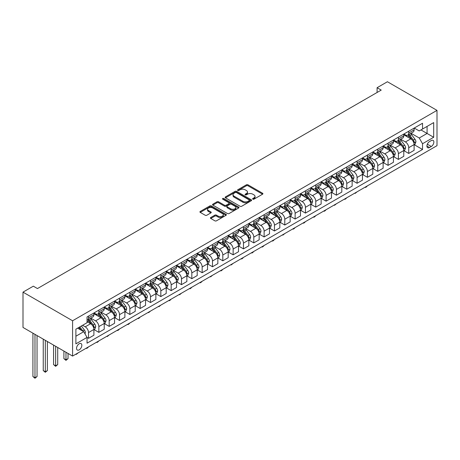 <?xml version="1.0" encoding="UTF-8"?>
<svg xmlns="http://www.w3.org/2000/svg" width="460" height="460" viewBox="0 0 460 460"><rect width="100%" height="100%" fill="white"/><g stroke="black" fill="none" stroke-linecap="round" stroke-linejoin="round"><path stroke-width="0.69" d="M252.833 199.168A0.805 0.466 0 0 0 253.966 199.168L262.585 194.195A1.144 0.661 0 0 0 262.919 193.723A1.144 0.661 0 0 0 262.585 193.257L247.986 184.828A1.144 0.661 0 0 0 246.364 184.828L237.745 189.802A0.805 0.466 0 0 0 237.509 190.13A0.805 0.466 0 0 0 237.745 190.457A0.805 0.466 0 0 0 238.878 190.457L239.993 189.813A3.668 2.122 0 0 1 245.186 189.813L246.405 190.52A3.668 2.122 0 0 1 247.48 192.015A3.668 2.122 0 0 1 246.405 193.516L245.289 194.16A0.805 0.466 0 0 0 245.053 194.488A0.805 0.466 0 0 0 245.289 194.816A0.805 0.466 0 0 0 246.422 194.816L247.537 194.172A3.668 2.122 0 0 1 252.73 194.172L253.943 194.873A3.668 2.122 0 0 1 255.018 196.374A3.668 2.122 0 0 1 253.943 197.869L252.833 198.513A0.805 0.466 0 0 0 252.597 198.841A0.805 0.466 0 0 0 252.833 199.168L252.833 198.513M79.189 349.87A3.737 2.156 120 0 0 81.633 346.57A3.737 2.156 120 0 0 81.063 343.574A3.737 2.156 120 0 0 79.189 343.764A3.737 2.156 120 0 0 76.751 347.058A3.737 2.156 120 0 0 77.32 350.054A3.737 2.156 120 0 0 79.189 349.87M210.755 217.517A1.144 0.661 0 0 0 210.415 217.982A1.144 0.661 0 0 0 210.755 218.454L214.849 220.817A1.144 0.661 0 0 0 216.47 220.817L226.044 215.291A1.144 0.661 0 0 0 226.377 214.82A1.144 0.661 0 0 0 226.044 214.354L211.445 205.925A1.144 0.661 0 0 0 209.823 205.925L200.249 211.45A1.144 0.661 0 0 0 199.916 211.916A1.144 0.661 0 0 0 200.249 212.388L205.2 215.245A1.144 0.661 0 0 0 206.822 215.245L210.916 212.876A1.144 0.661 0 0 0 211.249 212.411A1.144 0.661 0 0 0 210.916 211.945L208.46 210.525A3.07 1.771 0 0 1 207.564 209.271A3.07 1.771 0 0 1 209.455 207.638A3.07 1.771 0 0 1 212.802 208.018L222.416 213.572A3.07 1.771 0 0 1 223.313 214.82A3.07 1.771 0 0 1 221.415 216.459A3.07 1.771 0 0 1 218.074 216.073L216.47 215.148A1.144 0.661 0 0 0 214.849 215.148L210.755 217.517L210.755 218.454M437 110.371L387.418 81.742L377.091 87.71L381.219 90.091L37.461 288.564L33.327 286.177L23 292.14L72.582 320.764L437 110.371L437 145.676L72.582 356.069L72.582 320.764M240.074 206.252A1.144 0.661 0 0 0 241.695 206.252L251.269 200.727A1.144 0.661 0 0 0 251.603 200.261A1.144 0.661 0 0 0 251.269 199.789L236.67 191.36A1.144 0.661 0 0 0 235.048 191.36L225.475 196.886A1.144 0.661 0 0 0 225.141 197.357A1.144 0.661 0 0 0 225.475 197.823L240.074 206.252M222.996 199.341A0.805 0.466 0 0 1 223.813 199.456L238.642 208.018L229.086 213.532A1.144 0.661 0 0 1 227.464 213.532L212.865 205.102L216.959 202.756L216.959 201.802L212.865 204.171A1.144 0.661 0 0 0 212.526 204.637A1.144 0.661 0 0 0 212.865 205.102L212.865 204.171M216.959 202.756A1.144 0.661 0 0 1 218.58 202.756L218.58 201.802A1.144 0.661 0 0 0 216.959 201.802M218.58 201.802L224.503 205.223A1.144 0.661 0 0 0 226.124 205.223L228.844 203.653A1.144 0.661 0 0 0 229.178 203.188A1.144 0.661 0 0 0 228.844 202.716L222.674 199.157A0.805 0.466 0 0 1 222.444 198.829A0.805 0.466 0 0 1 222.939 198.404A0.805 0.466 0 0 1 223.813 198.501L238.654 207.075A1.144 0.661 0 0 1 238.993 207.54A1.144 0.661 0 0 1 238.654 208.006L238.654 207.075M431.296 140.57L429.479 141.617A3.622 2.093 120 0 0 427.116 144.814A3.622 2.093 120 0 0 427.668 147.717A3.622 2.093 120 0 0 429.479 147.533L431.296 146.487A3.622 2.093 120 0 0 433.665 143.296A3.622 2.093 120 0 0 433.107 140.392A3.622 2.093 120 0 0 431.296 140.57M414.236 128.047L419.232 130.933L422.539 129.024L422.539 123.251L87.043 316.946L87.043 322.719L75.888 329.164L75.888 343.856L87.043 337.416L87.043 343.189L422.539 149.488L422.539 143.721L419.232 137.994L411.016 133.25M422.539 129.024L433.694 122.584L433.694 137.275L422.539 143.721M23 292.14L23 327.445L72.582 356.069M377.091 87.71L377.091 92.477M420.969 129.933L427.081 133.463L427.081 126.402L433.694 122.584M419.232 137.994L427.081 133.463L433.694 137.275M75.888 336.225L83.737 331.689L77.619 328.158M87.043 337.462L88.527 338.324L88.527 332.551A4.675 2.697 -120 0 0 85.226 326.824L82.581 325.3M88.527 338.324L93.903 335.219L93.903 329.446A4.675 2.697 -120 0 0 90.597 323.725L87.043 321.672M94.024 329.567L98.86 332.361L98.86 326.589A4.675 2.697 -120 0 0 95.553 320.861L90.81 318.119M98.86 332.361L104.23 329.256L104.23 323.483A4.675 2.697 -120 0 0 100.924 317.762L93.903 313.703M104.351 323.604L109.187 326.393L109.187 320.62A4.675 2.697 -120 0 0 105.88 314.899L101.137 312.156M109.187 326.393L114.557 323.294L114.557 317.521A4.675 2.697 -120 0 0 111.257 311.794L104.23 307.74M114.684 317.641L119.519 320.43L119.519 314.657A4.675 2.697 -120 0 0 116.213 308.936L111.464 306.193M119.519 320.43L124.89 317.331L124.89 311.558A4.675 2.697 -120 0 0 121.584 305.831L114.557 301.777M125.011 311.679L129.846 314.467L129.846 308.695A4.675 2.697 -120 0 0 126.54 302.967L121.796 300.23M129.846 314.467L135.217 311.368L135.217 305.595A4.675 2.697 -120 0 0 131.911 299.868L124.89 295.815M135.343 305.716L140.173 308.505L140.173 302.732A4.675 2.697 -120 0 0 136.873 297.005L132.123 294.268M140.173 308.505L145.55 305.405L145.55 299.632A4.675 2.697 -120 0 0 142.243 293.905L135.217 289.852M145.671 299.747L150.506 302.542L150.506 296.769A4.675 2.697 -120 0 0 147.2 291.042L142.456 288.305M150.506 302.542L155.877 299.437L155.877 293.67A4.675 2.697 -120 0 0 152.57 287.943L145.55 283.889M156.003 293.785L160.833 296.579L160.833 290.806A4.675 2.697 -120 0 0 157.527 285.079L152.783 282.336M160.833 296.579L166.204 293.474L166.204 287.701A4.675 2.697 -120 0 0 162.903 281.98L155.877 277.92M166.33 287.822L171.166 290.616L171.166 284.843A4.675 2.697 -120 0 0 167.86 279.116L163.11 276.374M171.166 290.616L176.536 287.511L176.536 281.738A4.675 2.697 -120 0 0 173.23 276.017L166.204 271.958M176.657 281.859L181.493 284.648L181.493 278.875A4.675 2.697 -120 0 0 178.187 273.154L173.443 270.411M181.493 284.648L186.863 281.549L186.863 275.776A4.675 2.697 -120 0 0 183.557 270.049L176.536 265.995M186.99 275.897L191.82 278.685L191.82 272.912A4.675 2.697 -120 0 0 188.519 267.191L183.77 264.448M191.82 278.685L197.196 275.586L197.196 269.813A4.675 2.697 -120 0 0 193.89 264.086L186.863 260.032M197.317 269.934L202.153 272.722L202.153 266.95A4.675 2.697 -120 0 0 198.846 261.222L194.103 258.486M202.153 272.722L207.523 269.623L207.523 263.85A4.675 2.697 -120 0 0 204.217 258.123L197.196 254.069M207.65 263.971L212.48 266.76L212.48 260.987A4.675 2.697 -120 0 0 209.173 255.26L204.43 252.523M212.48 266.76L217.85 263.661L217.85 257.887A4.675 2.697 -120 0 0 214.55 252.16L207.523 248.107M217.977 258.002L222.812 260.797L222.812 255.024A4.675 2.697 -120 0 0 219.506 249.297L214.757 246.56M222.812 260.797L228.183 257.692L228.183 251.919A4.675 2.697 -120 0 0 224.877 246.198L217.85 242.144M228.304 252.04L233.139 254.834L233.139 249.061A4.675 2.697 -120 0 0 229.833 243.334L225.089 240.591M233.139 254.834L238.51 251.729L238.51 245.956A4.675 2.697 -120 0 0 235.204 240.235L228.183 236.175M238.636 246.077L243.472 248.866L243.472 243.098A4.675 2.697 -120 0 0 240.166 237.371L235.416 234.629M243.472 248.866L248.843 245.766L248.843 239.993A4.675 2.697 -120 0 0 245.536 234.272L238.51 230.213M248.963 240.114L253.799 242.903L253.799 237.13A4.675 2.697 -120 0 0 250.493 231.409L245.749 228.666M253.799 242.903L259.17 239.804L259.17 234.031A4.675 2.697 -120 0 0 255.863 228.304L248.843 224.25M259.296 234.151L264.126 236.94L264.126 231.167A4.675 2.697 -120 0 0 260.82 225.446L256.076 222.703M264.126 236.94L269.497 233.841L269.497 228.068A4.675 2.697 -120 0 0 266.196 222.341L259.17 218.287M269.623 228.189L274.459 230.977L274.459 225.204A4.675 2.697 -120 0 0 271.153 219.477L266.409 216.74M274.459 230.977L279.829 227.878L279.829 222.105A4.675 2.697 -120 0 0 276.523 216.378L269.497 212.324M279.95 222.226L284.786 225.015L284.786 219.242A4.675 2.697 -120 0 0 281.48 213.515L276.736 210.778M284.786 225.015L290.156 221.915L290.156 216.142A4.675 2.697 -120 0 0 286.85 210.415L279.829 206.362M290.283 216.257L295.119 219.052L295.119 213.279A4.675 2.697 -120 0 0 291.812 207.552L287.063 204.815M295.119 219.052L300.489 215.947L300.489 210.174A4.675 2.697 -120 0 0 297.183 204.453L290.156 200.399M300.61 210.295L305.446 213.089L305.446 207.316A4.675 2.697 -120 0 0 302.139 201.589L297.396 198.846M305.446 213.089L310.816 209.984L310.816 204.211A4.675 2.697 -120 0 0 307.51 198.49L300.489 194.43M310.943 204.332L315.773 207.121L315.773 201.348A4.675 2.697 -120 0 0 312.472 195.626L307.723 192.884M315.773 207.121L321.143 204.021L321.143 198.248A4.675 2.697 -120 0 0 317.843 192.527L310.816 188.468M321.27 198.369L326.105 201.158L326.105 195.385A4.675 2.697 -120 0 0 322.799 189.664L318.055 186.921M326.105 201.158L331.476 198.059L331.476 192.286A4.675 2.697 -120 0 0 328.17 186.559L321.143 182.505M331.597 192.406L336.433 195.195L336.433 189.422A4.675 2.697 -120 0 0 333.126 183.701L328.382 180.958M336.433 195.195L341.803 192.096L341.803 186.323A4.675 2.697 -120 0 0 338.497 180.596L331.476 176.542M341.929 186.444L346.765 189.232L346.765 183.459A4.675 2.697 -120 0 0 343.459 177.732L338.709 174.995M346.765 189.232L352.136 186.133L352.136 180.36A4.675 2.697 -120 0 0 348.829 174.633L341.803 170.579M352.256 180.475L357.092 183.27L357.092 177.497A4.675 2.697 -120 0 0 353.786 171.77L349.042 169.033M357.092 183.27L362.463 180.17L362.463 174.397A4.675 2.697 -120 0 0 359.156 168.67L352.136 164.617M362.589 174.512L367.419 177.307L367.419 171.534A4.675 2.697 -120 0 0 364.119 165.807L359.369 163.07M367.419 177.307L372.796 174.202L372.796 168.429A4.675 2.697 -120 0 0 369.489 162.708L362.463 158.654M372.916 168.55L377.752 171.344L377.752 165.571A4.675 2.697 -120 0 0 374.446 159.844L369.702 157.102M377.752 171.344L383.122 168.239L383.122 162.466A4.675 2.697 -120 0 0 379.816 156.745L372.796 152.685M383.243 162.587L388.079 165.376L388.079 159.603A4.675 2.697 -120 0 0 384.773 153.881L380.029 151.139M388.079 165.376L393.449 162.276L393.449 156.504A4.675 2.697 -120 0 0 390.143 150.776L383.122 146.723M393.576 156.624L398.412 159.413L398.412 153.64A4.675 2.697 -120 0 0 395.105 147.919L390.356 145.176M398.412 159.413L403.782 156.314L403.782 150.541A4.675 2.697 -120 0 0 400.476 144.814L393.449 140.76M403.903 150.661L408.739 153.45L408.739 147.677A4.675 2.697 -120 0 0 405.433 141.956L400.689 139.213M408.739 153.45L414.109 150.351L414.109 144.578A4.675 2.697 -120 0 0 410.803 138.851L403.782 134.797M403.903 134.01L405.433 134.895A4.675 2.697 -120 0 0 407.773 135.125A4.675 2.697 -120 0 0 408.739 132.986L408.739 131.221M393.576 139.972L395.105 140.858A4.675 2.697 -120 0 0 397.44 141.088A4.675 2.697 -120 0 0 398.412 138.949L398.412 137.184M383.243 145.935L384.773 146.82A4.675 2.697 -120 0 0 387.113 147.05A4.675 2.697 -120 0 0 388.079 144.911L388.079 143.146M372.916 151.898L374.446 152.783A4.675 2.697 -120 0 0 376.78 153.013A4.675 2.697 -120 0 0 377.752 150.874L377.752 149.109M362.589 157.866L364.119 158.746A4.675 2.697 -120 0 0 366.453 158.976A4.675 2.697 -120 0 0 367.419 156.837L367.419 155.072M352.256 163.829L353.786 164.709A4.675 2.697 -120 0 0 356.126 164.939A4.675 2.697 -120 0 0 357.092 162.8L357.092 161.034M341.929 169.792L343.459 170.671A4.675 2.697 -120 0 0 345.793 170.907A4.675 2.697 -120 0 0 346.765 168.762L346.765 166.997M331.597 175.755L333.126 176.64A4.675 2.697 -120 0 0 335.466 176.87A4.675 2.697 -120 0 0 336.433 174.731L336.433 172.966M321.27 181.717L322.799 182.603A4.675 2.697 -120 0 0 325.134 182.833A4.675 2.697 -120 0 0 326.105 180.694L326.105 178.928M310.943 187.68L312.472 188.565A4.675 2.697 -120 0 0 314.807 188.795A4.675 2.697 -120 0 0 315.773 186.656L315.773 184.891M300.61 193.643L302.139 194.528A4.675 2.697 -120 0 0 304.48 194.758A4.675 2.697 -120 0 0 305.446 192.619L305.446 190.854M290.283 199.611L291.812 200.491A4.675 2.697 -120 0 0 294.147 200.721A4.675 2.697 -120 0 0 295.119 198.582L295.119 196.817M279.95 205.574L281.48 206.454A4.675 2.697 -120 0 0 283.82 206.689A4.675 2.697 -120 0 0 284.786 204.545L284.786 202.779M269.623 211.537L271.153 212.416A4.675 2.697 -120 0 0 273.487 212.652A4.675 2.697 -120 0 0 274.459 210.513L274.459 208.742M259.296 217.499L260.82 218.385A4.675 2.697 -120 0 0 263.16 218.615A4.675 2.697 -120 0 0 264.126 216.476L264.126 214.711M248.963 223.462L250.493 224.348A4.675 2.697 -120 0 0 252.833 224.578A4.675 2.697 -120 0 0 253.799 222.439L253.799 220.673M238.636 229.425L240.166 230.31A4.675 2.697 -120 0 0 242.5 230.54A4.675 2.697 -120 0 0 243.472 228.401L243.472 226.636M228.304 235.388L229.833 236.273A4.675 2.697 -120 0 0 232.173 236.503A4.675 2.697 -120 0 0 233.139 234.364L233.139 232.599M217.977 241.356L219.506 242.236A4.675 2.697 -120 0 0 221.841 242.466A4.675 2.697 -120 0 0 222.812 240.327L222.812 238.562M207.65 247.319L209.173 248.199A4.675 2.697 -120 0 0 211.514 248.434A4.675 2.697 -120 0 0 212.48 246.29L212.48 244.524M197.317 253.282L198.846 254.161A4.675 2.697 -120 0 0 201.187 254.397A4.675 2.697 -120 0 0 202.153 252.258L202.153 250.493M186.99 259.244L188.519 260.13A4.675 2.697 -120 0 0 190.854 260.36A4.675 2.697 -120 0 0 191.82 258.221L191.82 256.456M176.657 265.207L178.187 266.093A4.675 2.697 -120 0 0 180.527 266.323A4.675 2.697 -120 0 0 181.493 264.184L181.493 262.418M166.33 271.17L167.86 272.055A4.675 2.697 -120 0 0 170.194 272.286A4.675 2.697 -120 0 0 171.166 270.147L171.166 268.381M156.003 277.138L157.527 278.018A4.675 2.697 -120 0 0 159.867 278.248A4.675 2.697 -120 0 0 160.833 276.109L160.833 274.344M145.671 283.101L147.2 283.981A4.675 2.697 -120 0 0 149.534 284.211A4.675 2.697 -120 0 0 150.506 282.072L150.506 280.307M135.343 289.064L136.873 289.944A4.675 2.697 -120 0 0 139.207 290.18A4.675 2.697 -120 0 0 140.173 288.035L140.173 286.269M125.011 295.027L126.54 295.906A4.675 2.697 -120 0 0 128.88 296.142A4.675 2.697 -120 0 0 129.846 294.003L129.846 292.238M114.684 300.99L116.213 301.875A4.675 2.697 -120 0 0 118.548 302.105A4.675 2.697 -120 0 0 119.519 299.966L119.519 298.201M104.351 306.952L105.88 307.838A4.675 2.697 -120 0 0 108.221 308.068A4.675 2.697 -120 0 0 109.187 305.929L109.187 304.163M94.024 312.915L95.553 313.8A4.675 2.697 -120 0 0 97.888 314.03A4.675 2.697 -120 0 0 98.86 311.891L98.86 310.126M414.236 144.699L422.539 149.488M407.773 135.125L413.143 132.02A4.675 2.697 -120 0 0 414.109 129.881L414.109 128.116M397.44 141.088L402.81 137.988A4.675 2.697 -120 0 0 403.782 135.844L403.782 134.078M387.113 147.05L392.483 143.951A4.675 2.697 -120 0 0 393.449 141.812L393.449 140.047M376.78 153.013L382.156 149.914A4.675 2.697 -120 0 0 383.122 147.775L383.122 146.01M366.453 158.976L371.824 155.877A4.675 2.697 -120 0 0 372.796 153.738L372.796 151.972M356.126 164.939L361.497 161.839A4.675 2.697 -120 0 0 362.463 159.701L362.463 157.935M345.793 170.907L351.164 167.802A4.675 2.697 -120 0 0 352.136 165.663L352.136 163.898M335.466 176.87L340.837 173.765A4.675 2.697 -120 0 0 341.803 171.626L341.803 169.861M325.134 182.833L330.51 179.733A4.675 2.697 -120 0 0 331.476 177.589L331.476 175.823M314.807 188.795L320.177 185.696A4.675 2.697 -120 0 0 321.143 183.557L321.143 181.792M304.48 194.758L309.85 191.659A4.675 2.697 -120 0 0 310.816 189.52L310.816 187.755M294.147 200.721L299.517 197.622A4.675 2.697 -120 0 0 300.489 195.483L300.489 193.717M283.82 206.689L289.19 203.584A4.675 2.697 -120 0 0 290.156 201.445L290.156 199.68M273.487 212.652L278.858 209.547A4.675 2.697 -120 0 0 279.829 207.408L279.829 205.643M263.16 218.615L268.531 215.51A4.675 2.697 -120 0 0 269.497 213.371L269.497 211.606M252.833 224.578L258.204 221.478A4.675 2.697 -120 0 0 259.17 219.334L259.17 217.568M242.5 230.54L247.871 227.441A4.675 2.697 -120 0 0 248.843 225.302L248.843 223.537M232.173 236.503L237.544 233.404A4.675 2.697 -120 0 0 238.51 231.265L238.51 229.5M221.841 242.466L227.211 239.367A4.675 2.697 -120 0 0 228.183 237.228L228.183 235.462M211.514 248.434L216.884 245.329A4.675 2.697 -120 0 0 217.85 243.19L217.85 241.425M201.187 254.397L206.557 251.292A4.675 2.697 -120 0 0 207.523 249.153L207.523 247.388M190.854 260.36L196.224 257.261A4.675 2.697 -120 0 0 197.196 255.116L197.196 253.351M180.527 266.323L185.897 263.223A4.675 2.697 -120 0 0 186.863 261.084L186.863 259.313M170.194 272.286L175.565 269.186A4.675 2.697 -120 0 0 176.536 267.047L176.536 265.282M159.867 278.248L165.238 275.149A4.675 2.697 -120 0 0 166.204 273.01L166.204 271.245M149.534 284.211L154.911 281.112A4.675 2.697 -120 0 0 155.877 278.973L155.877 277.207M139.207 290.18L144.578 287.075A4.675 2.697 -120 0 0 145.55 284.935L145.55 283.17M128.88 296.142L134.251 293.037A4.675 2.697 -120 0 0 135.217 290.898L135.217 289.133M118.548 302.105L123.918 299.006A4.675 2.697 -120 0 0 124.89 296.861L124.89 295.096M108.221 308.068L113.591 304.968A4.675 2.697 -120 0 0 114.557 302.829L114.557 301.064M97.888 314.03L103.264 310.931A4.675 2.697 -120 0 0 104.23 308.792L104.23 307.027M87.043 320.183A4.675 2.697 -120 0 0 87.561 319.993L92.931 316.894A4.675 2.697 -120 0 0 93.903 314.755L93.903 312.99M87.561 319.993A4.675 2.697 -120 0 0 88.527 317.854L88.527 316.089M83.737 331.689L87.043 337.416M253.149 199.283L253.943 198.823A3.668 2.122 0 0 0 255.018 197.323L255.018 196.374M247.48 192.015L247.48 192.97A3.668 2.122 0 0 1 246.405 194.471L245.605 194.925M262.585 193.257L262.585 194.195L247.986 185.782A1.144 0.661 0 0 0 246.364 185.782L238.067 190.572M251.252 200.732L236.67 192.314A1.144 0.661 0 0 0 235.048 192.314L225.492 197.834L225.475 196.886M249.239 200.589A0.805 0.466 0 0 0 249.475 200.261A0.805 0.466 0 0 0 249.239 199.933L236.423 192.533A0.805 0.466 0 0 0 235.29 192.533L234.111 193.211A3.668 2.122 0 0 0 233.036 194.706A3.668 2.122 0 0 0 234.111 196.207L242.874 201.267A3.668 2.122 0 0 0 248.066 201.267L249.239 200.589L249.239 201.537A0.805 0.466 0 0 0 249.475 201.21L249.475 200.261M233.036 194.706L233.036 195.661A3.668 2.122 0 0 0 234.111 197.162L234.111 196.207M249.239 201.537L248.066 202.222A3.668 2.122 0 0 1 242.874 202.222L234.111 197.162M218.58 202.756L224.503 206.178A1.144 0.661 0 0 0 226.124 206.178L228.844 204.608A1.144 0.661 0 0 0 229.178 204.136L229.178 203.188M230.644 208.771A3.07 1.771 0 0 0 233.99 209.156A3.07 1.771 0 0 0 235.882 207.517A3.07 1.771 0 0 0 234.985 206.264L231.598 204.309A1.144 0.661 0 0 0 229.977 204.309L227.257 205.879A1.144 0.661 0 0 0 226.924 206.344A1.144 0.661 0 0 0 227.257 206.816L230.644 208.771L230.644 209.725A3.07 1.771 0 0 0 233.99 210.105A3.07 1.771 0 0 0 235.882 208.472L235.882 207.517M226.924 206.344L226.924 207.299A1.144 0.661 0 0 0 227.257 207.77L227.257 206.816M230.644 209.725L227.257 207.77M223.313 214.82L223.313 215.774A3.07 1.771 0 0 1 221.415 217.413A3.07 1.771 0 0 1 218.074 217.028L216.47 216.102A1.144 0.661 0 0 0 214.849 216.102L210.766 218.46M207.564 209.271L207.564 210.226A3.07 1.771 0 0 0 208.46 211.479L208.46 210.525M210.898 212.888L208.46 211.479M226.027 215.297L211.445 206.879A1.144 0.661 0 0 0 209.823 206.879L200.267 212.393M414.109 144.768L415.104 144.193L415.926 141.812A3.099 1.788 -120 0 0 414.937 139.173L411.562 134.665A8.941 5.163 -120 0 0 410.59 133.498M407.232 136.787A8.941 5.163 -120 0 0 405.398 134.872M413.827 142.87L414.259 141.945A3.099 1.788 -120 0 0 413.367 140.082L409.992 135.573A8.941 5.163 -120 0 0 409.015 134.406M408.187 134.883A7.423 4.284 60 0 1 409.406 136.269L412.263 140.082M408.026 134.975A8.941 5.163 60 0 1 409.003 136.143L411.246 139.138M367.477 185.811L366.35 186.944L365.522 187.421L365.108 187.18M365.522 186.944L365.522 187.421M403.782 150.73L404.771 150.161L405.599 147.775A3.099 1.788 -120 0 0 404.61 145.136L401.235 140.628A8.941 5.163 -120 0 0 400.257 139.46M396.899 142.749A8.941 5.163 -120 0 0 395.071 140.835M403.5 148.833L403.926 147.907A3.099 1.788 -120 0 0 403.041 146.044L399.665 141.536A8.941 5.163 -120 0 0 398.688 140.369M397.854 140.846A7.423 4.284 60 0 1 399.073 142.232L401.931 146.044M397.699 140.938A8.941 5.163 60 0 1 398.671 142.105L400.919 145.107M357.15 191.78L355.189 193.384L354.775 193.142M355.189 192.907L355.189 193.384M393.449 156.693L394.444 156.124L395.266 153.738A3.099 1.788 -120 0 0 394.283 151.098L390.902 146.59A8.941 5.163 -120 0 0 389.93 145.423M386.572 148.718A8.941 5.163 -120 0 0 384.738 146.797M393.168 154.796L393.599 153.87A3.099 1.788 -120 0 0 392.713 152.007L389.332 147.499A8.941 5.163 -120 0 0 388.361 146.332M387.527 146.809A7.423 4.284 60 0 1 388.746 148.195L391.604 152.013M387.366 146.901A8.941 5.163 60 0 1 388.343 148.074L390.586 151.07M346.817 197.742L345.69 198.869L344.862 199.347L344.448 199.111M344.862 198.869L344.862 199.347M383.122 162.656L384.111 162.087L384.94 159.701A3.099 1.788 -120 0 0 383.95 157.061L380.575 152.559A8.941 5.163 -120 0 0 379.598 151.386M376.24 154.681A8.941 5.163 -120 0 0 374.411 152.766M382.841 160.764L383.266 159.833A3.099 1.788 -120 0 0 382.381 157.97L379.005 153.462A8.941 5.163 -120 0 0 378.028 152.294M377.2 152.777A7.423 4.284 60 0 1 378.413 154.157L381.271 157.975M377.039 152.869A8.941 5.163 60 0 1 378.011 154.037L380.259 157.032M336.49 203.705L334.535 205.309L334.121 205.074M334.535 204.832L334.535 205.309M372.796 168.624L373.784 168.049L374.612 165.663A3.099 1.788 -120 0 0 373.623 163.03L370.248 158.522A8.941 5.163 -120 0 0 369.271 157.355M365.913 160.643A8.941 5.163 -120 0 0 364.084 158.729M372.508 166.727L372.939 165.795A3.099 1.788 -120 0 0 372.054 163.933L368.678 159.424A8.941 5.163 -120 0 0 367.701 158.257M366.867 158.74A7.423 4.284 60 0 1 368.086 160.126L370.944 163.938M366.706 158.832A8.941 5.163 60 0 1 367.684 159.999L369.926 162.995M326.157 209.668L325.03 210.801L324.202 211.272L323.788 211.036M324.202 210.795L324.202 211.272M362.463 174.587L363.457 174.012L364.28 171.626A3.099 1.788 -120 0 0 363.291 168.992L359.916 164.484A8.941 5.163 -120 0 0 358.944 163.317M355.586 166.606A8.941 5.163 -120 0 0 353.751 164.691M362.181 172.69L362.606 171.758A3.099 1.788 -120 0 0 361.721 169.895L358.346 165.387A8.941 5.163 -120 0 0 357.368 164.22M356.54 164.703A7.423 4.284 60 0 1 357.759 166.089L360.617 169.901M356.379 164.795A8.941 5.163 60 0 1 357.357 165.962L359.599 168.958M315.83 215.631L314.703 216.763L313.875 217.241L313.461 216.999M313.875 216.763L313.875 217.241M352.136 180.55L353.125 179.975L353.953 177.589A3.099 1.788 -120 0 0 352.964 174.955L349.589 170.447A8.941 5.163 -120 0 0 348.611 169.28M345.253 172.569A8.941 5.163 -120 0 0 343.424 170.654M351.854 178.652L352.279 177.721A3.099 1.788 -120 0 0 351.394 175.858L348.019 171.356A8.941 5.163 -120 0 0 347.041 170.183M346.207 170.666A7.423 4.284 60 0 1 347.426 172.052L350.284 175.864M346.052 170.758A8.941 5.163 60 0 1 347.024 171.925L349.272 174.921M305.497 221.593L304.37 222.726L303.542 223.203L303.128 222.962M303.542 222.726L303.542 223.203M341.803 186.513L342.798 185.943L343.62 183.557A3.099 1.788 -120 0 0 342.637 180.918L339.256 176.41A8.941 5.163 -120 0 0 338.284 175.243M334.926 178.532A8.941 5.163 -120 0 0 333.092 176.617M341.521 184.615L341.952 183.689A3.099 1.788 -120 0 0 341.061 181.827L337.686 177.318A8.941 5.163 -120 0 0 336.714 176.151M335.88 176.629A7.423 4.284 60 0 1 337.099 178.014L339.957 181.827M335.719 176.72A8.941 5.163 60 0 1 336.697 177.888L338.94 180.883M295.171 227.556L294.043 228.689L293.215 229.166L292.801 228.925M293.215 228.689L293.215 229.166M331.476 192.475L332.465 191.906L333.293 189.52A3.099 1.788 -120 0 0 332.304 186.881L328.929 182.373A8.941 5.163 -120 0 0 327.951 181.205M324.593 184.494A8.941 5.163 -120 0 0 322.765 182.58M331.194 190.578L331.62 189.652A3.099 1.788 -120 0 0 330.734 187.789L327.359 183.281A8.941 5.163 -120 0 0 326.381 182.114M325.553 182.591A7.423 4.284 60 0 1 326.767 183.977L329.624 187.789M325.392 182.683A8.941 5.163 60 0 1 326.364 183.85L328.612 186.852M284.843 233.525L282.888 235.129L282.474 234.893M282.888 234.652L282.888 235.129M321.143 198.438L322.138 197.869L322.966 195.483A3.099 1.788 -120 0 0 321.977 192.843L318.602 188.335A8.941 5.163 -120 0 0 317.624 187.168M314.266 190.463A8.941 5.163 -120 0 0 312.438 188.542M320.861 196.541L321.293 195.615A3.099 1.788 -120 0 0 320.407 193.752L317.026 189.244A8.941 5.163 -120 0 0 316.054 188.077M315.221 188.554A7.423 4.284 60 0 1 316.44 189.94L319.297 193.758M315.06 188.646A8.941 5.163 60 0 1 316.037 189.819L318.28 192.815M274.511 239.487L273.384 240.614L272.556 241.092L272.142 240.856M272.556 240.614L272.556 241.092M310.816 204.407L311.811 203.832L312.633 201.445A3.099 1.788 -120 0 0 311.644 198.806L308.269 194.304A8.941 5.163 -120 0 0 307.291 193.131M303.933 196.426A8.941 5.163 -120 0 0 302.105 194.511M310.534 202.509L310.96 201.578A3.099 1.788 -120 0 0 310.074 199.715L306.699 195.207A8.941 5.163 -120 0 0 305.722 194.039M304.894 194.522A7.423 4.284 60 0 1 306.113 195.902L308.971 199.72M304.733 194.614A8.941 5.163 60 0 1 305.71 195.782L307.953 198.777M264.184 245.45L263.057 246.577L262.229 247.054L261.815 246.819M262.229 246.577L262.229 247.054M300.489 210.369L301.478 209.794L302.306 207.408A3.099 1.788 -120 0 0 301.317 204.775L297.942 200.267A8.941 5.163 -120 0 0 296.964 199.099M293.606 202.388A8.941 5.163 -120 0 0 291.778 200.474M300.207 208.472L300.633 207.54A3.099 1.788 -120 0 0 299.747 205.677L296.372 201.169A8.941 5.163 -120 0 0 295.395 200.002M294.561 200.485A7.423 4.284 60 0 1 295.78 201.871L298.638 205.683M294.406 200.577A8.941 5.163 60 0 1 295.377 201.744L297.626 204.74M253.851 251.413L252.724 252.546L251.896 253.023L251.482 252.781M251.896 252.54L251.896 253.023M290.156 216.332L291.151 215.757L291.973 213.371A3.099 1.788 -120 0 0 290.99 210.737L287.609 206.23A8.941 5.163 -120 0 0 286.637 205.062M283.279 208.351A8.941 5.163 -120 0 0 281.445 206.436M289.875 214.435L290.306 213.503A3.099 1.788 -120 0 0 289.415 211.64L286.039 207.138A8.941 5.163 -120 0 0 285.068 205.965M284.234 206.448A7.423 4.284 60 0 1 285.453 207.834L288.311 211.646M284.073 206.54A8.941 5.163 60 0 1 285.05 207.707L287.293 210.703M243.524 257.376L242.397 258.508L241.569 258.986L241.155 258.744M241.569 258.508L241.569 258.986M279.829 222.295L280.818 221.72L281.646 219.334A3.099 1.788 -120 0 0 280.657 216.7L277.282 212.192A8.941 5.163 -120 0 0 276.305 211.025M272.947 214.314A8.941 5.163 -120 0 0 271.118 212.399M279.548 220.397L279.973 219.466A3.099 1.788 -120 0 0 279.088 217.609L275.712 213.101A8.941 5.163 -120 0 0 274.735 211.928M273.907 212.411A7.423 4.284 60 0 1 275.12 213.796L277.978 217.609M273.746 212.503A8.941 5.163 60 0 1 274.718 213.67L276.966 216.666M233.197 263.339L231.242 264.948L230.828 264.707M231.242 264.471L231.242 264.948M269.497 228.258L270.491 227.689L271.32 225.302A3.099 1.788 -120 0 0 270.33 222.663L266.95 218.155A8.941 5.163 -120 0 0 265.978 216.988M262.62 220.277A8.941 5.163 -120 0 0 260.791 218.362M269.215 226.36L269.646 225.434A3.099 1.788 -120 0 0 268.761 223.571L265.38 219.064A8.941 5.163 -120 0 0 264.408 217.896M263.574 218.373A7.423 4.284 60 0 1 264.793 219.759L267.651 223.571M263.413 218.465A8.941 5.163 60 0 1 264.391 219.633L266.633 222.628M222.864 269.301L221.737 270.434L220.909 270.911L220.495 270.67M220.909 270.434L220.909 270.911M259.17 234.22L260.164 233.651L260.987 231.265A3.099 1.788 -120 0 0 259.998 228.626L256.623 224.118A8.941 5.163 -120 0 0 255.645 222.95M252.287 226.239A8.941 5.163 -120 0 0 250.458 224.325M258.888 232.323L259.313 231.397A3.099 1.788 -120 0 0 258.428 229.534L255.053 225.026A8.941 5.163 -120 0 0 254.075 223.859M253.247 224.336A7.423 4.284 60 0 1 254.466 225.722L257.318 229.54M253.086 224.428A8.941 5.163 60 0 1 254.064 225.601L256.306 228.597M212.537 275.27L210.582 276.874L210.168 276.638M210.582 276.397L210.582 276.874M248.843 240.183L249.832 239.614L250.66 237.228A3.099 1.788 -120 0 0 249.671 234.588L246.295 230.08A8.941 5.163 -120 0 0 245.318 228.913M241.96 232.208A8.941 5.163 -120 0 0 240.131 230.287M248.561 238.291L248.986 237.36A3.099 1.788 -120 0 0 248.101 235.497L244.726 230.989A8.941 5.163 -120 0 0 243.748 229.822M242.914 230.299A7.423 4.284 60 0 1 244.133 231.685L246.991 235.503M242.759 230.391A8.941 5.163 60 0 1 243.731 231.564L245.979 234.56M202.204 281.233L201.077 282.359L200.249 282.837L199.835 282.601M200.249 282.359L200.249 282.837M238.51 246.152L239.505 245.577L240.327 243.19A3.099 1.788 -120 0 0 239.338 240.551L235.963 236.049A8.941 5.163 -120 0 0 234.991 234.876M231.633 238.171A8.941 5.163 -120 0 0 229.799 236.256M238.228 244.254L238.659 243.323A3.099 1.788 -120 0 0 237.768 241.46L234.393 236.952A8.941 5.163 -120 0 0 233.421 235.784M232.587 236.267A7.423 4.284 60 0 1 233.806 237.647L236.664 241.465M232.427 236.359A8.941 5.163 60 0 1 233.404 237.527L235.646 240.522M191.877 287.195L190.75 288.322L189.922 288.799L189.508 288.564M189.922 288.322L189.922 288.799M228.183 252.114L229.172 251.539L230 249.153A3.099 1.788 -120 0 0 229.011 246.52L225.636 242.012A8.941 5.163 -120 0 0 224.658 240.844M221.3 244.133A8.941 5.163 -120 0 0 219.472 242.219M227.901 250.217L228.327 249.285A3.099 1.788 -120 0 0 227.441 247.422L224.066 242.914A8.941 5.163 -120 0 0 223.088 241.747M222.255 242.23A7.423 4.284 60 0 1 223.474 243.616L226.331 247.428M222.099 242.322A8.941 5.163 60 0 1 223.071 243.489L225.319 246.485M181.55 293.158L179.595 294.768L179.181 294.526M179.595 294.285L179.595 294.768M217.85 258.077L218.845 257.502L219.673 255.116A3.099 1.788 -120 0 0 218.684 252.482L215.303 247.974A8.941 5.163 -120 0 0 214.331 246.807M210.973 250.096A8.941 5.163 -120 0 0 209.145 248.181M217.568 256.18L218 255.248A3.099 1.788 -120 0 0 217.114 253.385L213.733 248.883A8.941 5.163 -120 0 0 212.761 247.71M211.928 248.193A7.423 4.284 60 0 1 213.147 249.579L216.005 253.391M211.767 248.285A8.941 5.163 60 0 1 212.744 249.452L214.987 252.448M171.218 299.121L170.091 300.253L169.263 300.731L168.849 300.489M169.263 300.253L169.263 300.731M207.523 264.04L208.512 263.465L209.34 261.084A3.099 1.788 -120 0 0 208.351 258.445L204.976 253.937A8.941 5.163 -120 0 0 203.998 252.77M200.64 256.059A8.941 5.163 -120 0 0 198.812 254.144M207.242 262.142L207.667 261.211A3.099 1.788 -120 0 0 206.781 259.354L203.406 254.846A8.941 5.163 -120 0 0 202.429 253.678M201.601 254.156A7.423 4.284 60 0 1 202.82 255.541L205.672 259.354M201.44 254.248A8.941 5.163 60 0 1 202.417 255.415L204.66 258.411M160.891 305.084L158.936 306.693L158.522 306.452M158.936 306.216L158.936 306.693M197.196 270.003L198.185 269.433L199.013 267.047A3.099 1.788 -120 0 0 198.024 264.408L194.649 259.9A8.941 5.163 -120 0 0 193.671 258.733M190.314 262.022A8.941 5.163 -120 0 0 188.485 260.107M196.914 268.105L197.34 267.18A3.099 1.788 -120 0 0 196.454 265.316L193.079 260.808A8.941 5.163 -120 0 0 192.102 259.641M191.268 260.118A7.423 4.284 60 0 1 192.487 261.504L195.345 265.316M191.107 260.21A8.941 5.163 60 0 1 192.084 261.378L194.333 264.379M150.558 311.052L148.603 312.656L148.189 312.415M148.603 312.179L148.603 312.656M186.863 275.965L187.858 275.396L188.68 273.01A3.099 1.788 -120 0 0 187.691 270.371L184.316 265.863A8.941 5.163 -120 0 0 183.344 264.695M179.986 267.984A8.941 5.163 -120 0 0 178.152 266.07M186.582 274.068L187.013 273.142A3.099 1.788 -120 0 0 186.122 271.279L182.746 266.771A8.941 5.163 -120 0 0 181.775 265.604M180.941 266.081A7.423 4.284 60 0 1 182.16 267.467L185.018 271.285M180.78 266.173A8.941 5.163 60 0 1 181.757 267.346L184 270.342M140.231 317.015L139.104 318.142L138.276 318.619L137.862 318.383M138.276 318.142L138.276 318.619M176.536 281.928L177.525 281.359L178.353 278.973A3.099 1.788 -120 0 0 177.364 276.333L173.989 271.825A8.941 5.163 -120 0 0 173.012 270.658M169.654 273.953A8.941 5.163 -120 0 0 167.825 272.032M176.255 280.036L176.68 279.105A3.099 1.788 -120 0 0 175.795 277.242L172.419 272.734A8.941 5.163 -120 0 0 171.442 271.567M170.608 272.044A7.423 4.284 60 0 1 171.827 273.43L174.685 277.248M170.453 272.142A8.941 5.163 60 0 1 171.425 273.309L173.673 276.305M129.904 322.978L128.771 324.104L127.943 324.582L127.535 324.346M127.943 324.104L127.943 324.582M166.204 287.897L167.198 287.322L168.021 284.935A3.099 1.788 -120 0 0 167.037 282.296L163.656 277.794A8.941 5.163 -120 0 0 162.685 276.621M159.327 279.916A8.941 5.163 -120 0 0 157.492 278.001M165.922 285.999L166.353 285.068A3.099 1.788 -120 0 0 165.468 283.205L162.087 278.697A8.941 5.163 -120 0 0 161.115 277.529M160.281 278.012A7.423 4.284 60 0 1 161.5 279.392L164.358 283.21M160.12 278.104A8.941 5.163 60 0 1 161.098 279.272L163.34 282.267M119.571 328.94L118.444 330.067L117.616 330.544L117.202 330.309M117.616 330.067L117.616 330.544M155.877 293.859L156.866 293.284L157.694 290.898A3.099 1.788 -120 0 0 156.705 288.265L153.329 283.757A8.941 5.163 -120 0 0 152.352 282.589M148.994 285.878A8.941 5.163 -120 0 0 147.165 283.964M155.595 291.962L156.02 291.03A3.099 1.788 -120 0 0 155.135 289.167L151.76 284.659A8.941 5.163 -120 0 0 150.782 283.492M149.954 283.975A7.423 4.284 60 0 1 151.167 285.361L154.025 289.173M149.793 284.067A8.941 5.163 60 0 1 150.771 285.234L153.013 288.23M109.244 334.903L107.289 336.513L106.875 336.272M107.289 336.03L107.289 336.513M145.55 299.822L146.539 299.247L147.367 296.861A3.099 1.788 -120 0 0 146.378 294.227L143.002 289.719A8.941 5.163 -120 0 0 142.025 288.552M138.667 291.841A8.941 5.163 -120 0 0 136.838 289.926M145.268 297.925L145.694 296.993A3.099 1.788 -120 0 0 144.808 295.13L141.433 290.628A8.941 5.163 -120 0 0 140.455 289.455M139.621 289.938A7.423 4.284 60 0 1 140.84 291.324L143.698 295.136M139.46 290.03A8.941 5.163 60 0 1 140.438 291.197L142.68 294.193M98.912 340.866L97.784 341.998L96.956 342.476L96.542 342.234M96.956 341.998L96.956 342.476M135.217 305.785L136.212 305.21L137.034 302.829A3.099 1.788 -120 0 0 136.045 300.19L132.67 295.682A8.941 5.163 -120 0 0 131.698 294.515M128.34 297.804A8.941 5.163 -120 0 0 126.506 295.889M134.935 303.887L135.366 302.962A3.099 1.788 -120 0 0 134.475 301.099L131.1 296.591A8.941 5.163 -120 0 0 130.123 295.423M129.294 295.901A7.423 4.284 60 0 1 130.513 297.286L133.371 301.099M129.133 295.993A8.941 5.163 60 0 1 130.111 297.16L132.353 300.156M88.584 346.828L87.457 347.961L86.629 348.438L86.215 348.197M86.629 347.961L86.629 348.438M124.89 311.748L125.879 311.178L126.707 308.792A3.099 1.788 -120 0 0 125.718 306.153L122.343 301.645A8.941 5.163 -120 0 0 121.365 300.478M118.007 303.767A8.941 5.163 -120 0 0 116.179 301.852M124.608 309.85L125.034 308.924A3.099 1.788 -120 0 0 124.148 307.061L120.773 302.553A8.941 5.163 -120 0 0 119.795 301.386M118.962 301.863A7.423 4.284 60 0 1 120.181 303.249L123.038 307.061M118.806 301.955A8.941 5.163 60 0 1 119.778 303.123L122.026 306.124M78.257 352.797L76.297 354.401L75.883 354.16M76.297 353.924L76.297 354.401M114.557 317.71L115.552 317.141L116.374 314.755A3.099 1.788 -120 0 0 115.391 312.116L112.01 307.608A8.941 5.163 -120 0 0 111.038 306.44M107.68 309.729A8.941 5.163 -120 0 0 105.846 307.815M114.275 315.813L114.707 314.887A3.099 1.788 -120 0 0 113.821 313.024L110.44 308.516A8.941 5.163 -120 0 0 109.468 307.349M108.635 307.826A7.423 4.284 60 0 1 109.854 309.212L112.712 313.03M108.474 307.918A8.941 5.163 60 0 1 109.451 309.091L111.694 312.087M65.97 352.251L65.97 359.841L68.034 358.645L68.034 353.447M68.034 358.645L65.97 360.364L63.905 358.645L63.905 351.06M63.905 358.645L65.97 359.841L65.97 360.364M104.23 323.673L105.219 323.104L106.047 320.718A3.099 1.788 -120 0 0 105.058 318.078L101.683 313.57A8.941 5.163 -120 0 0 100.705 312.403M97.347 315.698A8.941 5.163 -120 0 0 95.519 313.777M103.948 321.781L104.374 320.85A3.099 1.788 -120 0 0 103.488 318.987L100.113 314.479A8.941 5.163 -120 0 0 99.136 313.312M98.308 313.789A7.423 4.284 60 0 1 99.521 315.175L102.379 318.993M98.147 313.887A8.941 5.163 60 0 1 99.118 315.054L101.367 318.05M55.643 346.288L55.643 365.803L57.707 364.613L57.707 347.484M57.707 364.613L55.643 366.327L53.573 364.613L53.573 345.098M53.573 364.613L55.643 365.803L55.643 366.327M93.903 329.642L94.892 329.067L95.72 326.68A3.099 1.788 -120 0 0 94.731 324.041L91.356 319.539A8.941 5.163 -120 0 0 90.379 318.366M93.616 327.744L94.047 326.813A3.099 1.788 -120 0 0 93.162 324.95L89.786 320.442A8.941 5.163 -120 0 0 88.809 319.274M87.975 319.757A7.423 4.284 60 0 1 89.194 321.137L92.052 324.955M87.814 319.849A8.941 5.163 60 0 1 88.791 321.017L91.034 324.012M45.31 340.325L45.31 371.766L47.38 370.576L47.38 341.521M47.38 370.576L45.31 372.289L43.246 370.576L43.246 339.135M43.246 370.576L45.31 371.766L45.31 372.289M84.973 333.839L85.387 332.643A3.099 1.788 -120 0 0 84.398 330.01L81.385 325.985M83.11 331.332A3.099 1.788 -120 0 0 82.829 330.912L79.816 326.893M79.04 327.342L81.207 330.228M78.827 327.462L80.661 329.918M34.983 334.362L34.983 377.729L37.047 376.539L37.047 335.553M37.047 376.539L34.983 378.258L32.919 376.539L32.919 333.172M32.919 376.539L34.983 377.729L34.983 378.258M85.226 326.824L90.597 323.725M95.553 320.861L100.924 317.762M105.88 314.899L111.257 311.794M116.213 308.936L121.584 305.831M126.54 302.967L131.911 299.868M136.873 297.005L142.243 293.905M147.2 291.042L152.57 287.943M157.527 285.079L162.903 281.98M167.86 279.116L173.23 276.017M178.187 273.154L183.557 270.049M188.519 267.191L193.89 264.086M198.846 261.222L204.217 258.123M209.173 255.26L214.55 252.16M219.506 249.297L224.877 246.198M229.833 243.334L235.204 240.235M240.166 237.371L245.536 234.272M250.493 231.409L255.863 228.304M260.82 225.446L266.196 222.341M271.153 219.477L276.523 216.378M281.48 213.515L286.85 210.415M291.812 207.552L297.183 204.453M302.139 201.589L307.51 198.49M312.472 195.626L317.843 192.527M322.799 189.664L328.17 186.559M333.126 183.701L338.497 180.596M343.459 177.732L348.829 174.633M353.786 171.77L359.156 168.67M364.119 165.807L369.489 162.708M374.446 159.844L379.816 156.745M384.773 153.881L390.143 150.776M395.105 147.919L400.476 144.814M405.433 141.956L410.803 138.851M408.739 132.986L414.109 129.881M408.739 147.677L414.109 144.578M398.412 153.64L403.782 150.541M398.412 138.949L403.782 135.844M388.079 159.603L393.449 156.504M388.079 144.911L393.449 141.812M377.752 165.571L383.122 162.466M377.752 150.874L383.122 147.775M367.419 171.534L372.796 168.429M367.419 156.837L372.796 153.738M357.092 177.497L362.463 174.397M357.092 162.8L362.463 159.701M346.765 183.459L352.136 180.36M346.765 168.762L352.136 165.663M336.433 189.422L341.803 186.323M336.433 174.731L341.803 171.626M326.105 195.385L331.476 192.286M326.105 180.694L331.476 177.589M315.773 201.348L321.143 198.248M315.773 186.656L321.143 183.557M305.446 207.316L310.816 204.211M305.446 192.619L310.816 189.52M295.119 213.279L300.489 210.174M295.119 198.582L300.489 195.483M284.786 219.242L290.156 216.142M284.786 204.545L290.156 201.445M274.459 225.204L279.829 222.105M274.459 210.513L279.829 207.408M264.126 231.167L269.497 228.068M264.126 216.476L269.497 213.371M253.799 237.13L259.17 234.031M253.799 222.439L259.17 219.334M243.472 243.098L248.843 239.993M243.472 228.401L248.843 225.302M233.139 249.061L238.51 245.956M233.139 234.364L238.51 231.265M222.812 255.024L228.183 251.919M222.812 240.327L228.183 237.228M212.48 260.987L217.85 257.887M212.48 246.29L217.85 243.19M202.153 266.95L207.523 263.85M202.153 252.258L207.523 249.153M191.82 272.912L197.196 269.813M191.82 258.221L197.196 255.116M181.493 278.875L186.863 275.776M181.493 264.184L186.863 261.084M171.166 284.843L176.536 281.738M171.166 270.147L176.536 267.047M160.833 290.806L166.204 287.701M160.833 276.109L166.204 273.01M150.506 296.769L155.877 293.67M150.506 282.072L155.877 278.973M140.173 302.732L145.55 299.632M140.173 288.035L145.55 284.935M129.846 308.695L135.217 305.595M129.846 294.003L135.217 290.898M119.519 314.657L124.89 311.558M119.519 299.966L124.89 296.861M109.187 320.62L114.557 317.521M109.187 305.929L114.557 302.829M98.86 326.589L104.23 323.483M98.86 311.891L104.23 308.792M88.527 332.551L93.903 329.446M88.527 317.854L93.903 314.755M427.334 144.198L431.296 146.487M426.92 146.056L429.479 147.533M253.943 198.823L253.943 197.869M245.289 194.816L245.289 194.16M246.405 194.471L246.405 193.516M237.745 190.457L237.745 189.802M246.364 185.782L246.364 184.828M247.986 185.782L247.986 184.828M235.048 192.314L235.048 191.36M236.67 192.314L236.67 191.36M251.269 200.727L251.269 199.789M242.874 202.222L242.874 201.267M248.066 202.222L248.066 201.267M224.503 206.178L224.503 205.223M226.124 206.178L226.124 205.223M228.844 204.608L228.844 203.653M223.813 199.456L223.813 198.501M214.849 216.102L214.849 215.148M216.47 216.102L216.47 215.148M218.074 217.028L218.074 216.073M210.916 212.876L210.916 211.945M200.249 212.388L200.249 211.45M209.823 206.879L209.823 205.925M211.445 206.879L211.445 205.925M226.044 215.291L226.044 214.354M413.879 143.043L415.909 141.87M409.992 135.573L411.562 134.665M407.56 136.976L409.003 136.143M413.367 140.082L414.937 139.173M413.126 141.289L414.259 141.945M403.552 149.005L405.576 147.833M399.665 141.536L401.235 140.628M397.227 142.939L398.671 142.105M403.041 146.044L404.61 145.136M402.793 147.252L403.926 147.907M393.219 154.968L395.249 153.795M389.332 147.499L390.902 146.59M386.9 148.908L388.343 148.074M392.713 152.007L394.283 151.098M392.466 153.214L393.599 153.87M382.892 160.931L384.922 159.758M379.005 153.462L380.575 152.559M376.567 154.87L378.011 154.037M382.381 157.97L383.95 157.061M382.133 159.177L383.266 159.833M372.56 166.894L374.589 165.727M368.678 159.424L370.248 158.522M366.24 160.833L367.684 159.999M372.054 163.933L373.623 163.03M371.806 165.14L372.939 165.795M362.233 172.856L364.262 171.689M358.346 165.387L359.916 164.484M355.913 166.796L357.357 165.962M361.721 169.895L363.291 168.992M361.479 171.108L362.606 171.758M351.9 178.825L353.93 177.652M348.019 171.356L349.589 170.447M345.581 172.759L347.024 171.925M351.394 175.858L352.964 174.955M351.147 177.071L352.279 177.721M341.573 184.788L343.603 183.615M337.686 177.318L339.256 176.41M335.254 178.721L336.697 177.888M341.061 181.827L342.637 180.918M340.82 183.034L341.952 183.689M331.246 190.75L333.27 189.577M327.359 183.281L328.929 182.373M324.921 184.684L326.364 183.85M330.734 187.789L332.304 186.881M330.487 188.997L331.62 189.652M320.913 196.713L322.943 195.54M317.026 189.244L318.602 188.335M314.594 190.653L316.037 189.819M320.407 193.752L321.977 192.843M320.16 194.959L321.293 195.615M310.586 202.676L312.616 201.503M306.699 195.207L308.269 194.304M304.267 196.615L305.71 195.782M310.074 199.715L311.644 198.806M309.833 200.922L310.96 201.578M300.253 208.639L302.283 207.471M296.372 201.169L297.942 200.267M293.934 202.578L295.377 201.744M299.747 205.677L301.317 204.775M299.5 206.891L300.633 207.54M289.926 214.601L291.956 213.434M286.039 207.138L287.609 206.23M283.607 208.541L285.05 207.707M289.415 211.64L290.99 210.737M289.173 212.853L290.306 213.503M279.599 220.57L281.623 219.397M275.712 213.101L277.282 212.192M273.274 214.504L274.718 213.67M279.088 217.609L280.657 216.7M278.84 218.816L279.973 219.466M269.267 226.533L271.296 225.36M265.38 219.064L266.95 218.155M262.947 220.466L264.391 219.633M268.761 223.571L270.33 222.663M268.513 224.779L269.646 225.434M258.94 232.495L260.969 231.322M255.053 225.026L256.623 224.118M252.62 226.429L254.064 225.601M258.428 229.534L259.998 228.626M258.186 230.742L259.313 231.397M248.607 238.458L250.637 237.285M244.726 230.989L246.295 230.08M242.288 232.398L243.731 231.564M248.101 235.497L249.671 234.588M247.854 236.704L248.986 237.36M238.28 244.421L240.31 243.248M234.393 236.952L235.963 236.049M231.961 238.361L233.404 237.527M237.768 241.46L239.338 240.551M237.527 242.667L238.659 243.323M227.953 250.384L229.977 249.216M224.066 242.914L225.636 242.012M221.628 244.323L223.071 243.489M227.441 247.422L229.011 246.52M227.194 248.636L228.327 249.285M217.62 256.346L219.65 255.179M213.733 248.883L215.303 247.974M211.301 250.286L212.744 249.452M217.114 253.385L218.684 252.482M216.867 254.598L218 255.248M207.293 262.315L209.323 261.142M203.406 254.846L204.976 253.937M200.974 256.249L202.417 255.415M206.781 259.354L208.351 258.445M206.54 260.561L207.667 261.211M196.96 268.278L198.99 267.105M193.079 260.808L194.649 259.9M190.641 262.211L192.084 261.378M196.454 265.316L198.024 264.408M196.207 266.524L197.34 267.18M186.633 274.24L188.663 273.067M182.746 266.771L184.316 265.863M180.314 268.174L181.757 267.346M186.122 271.279L187.691 270.371M185.88 272.487L187.013 273.142M176.306 280.203L178.33 279.03M172.419 272.734L173.989 271.825M169.981 274.143L171.425 273.309M175.795 277.242L177.364 276.333M175.547 278.45L176.68 279.105M165.974 286.166L168.004 284.999M162.087 278.697L163.656 277.794M159.655 280.105L161.098 279.272M165.468 283.205L167.037 282.296M165.22 284.412L166.353 285.068M155.647 292.129L157.677 290.961M151.76 284.659L153.329 283.757M149.327 286.068L150.771 285.234M155.135 289.167L156.705 288.265M154.888 290.381L156.02 291.03M145.314 298.091L147.344 296.924M141.433 290.628L143.002 289.719M138.995 292.031L140.438 291.197M144.808 295.13L146.378 294.227M144.561 296.343L145.694 296.993M134.987 304.06L137.017 302.887M131.1 296.591L132.67 295.682M128.668 297.994L130.111 297.16M134.475 301.099L136.045 300.19M134.234 302.306L135.366 302.962M124.66 310.023L126.684 308.85M120.773 302.553L122.343 301.645M118.335 303.957L119.778 303.123M124.148 307.061L125.718 306.153M123.901 308.269L125.034 308.924M114.327 315.985L116.357 314.812M110.44 308.516L112.01 307.608M108.008 309.919L109.451 309.091M113.821 313.024L115.391 312.116M113.574 314.232L114.707 314.887M104 321.948L106.03 320.775M100.113 314.479L101.683 313.57M97.675 315.888L99.118 315.054M103.488 318.987L105.058 318.078M103.241 320.195L104.374 320.85M93.667 327.911L95.697 326.744M89.786 320.442L91.356 319.539M87.348 321.85L88.791 321.017M93.162 324.95L94.731 324.041M92.914 326.157L94.047 326.813M84.582 333.155L85.37 332.706M82.829 330.912L84.398 330.01"/></g></svg>
